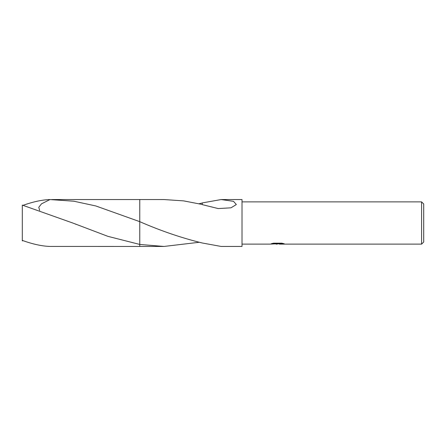 <?xml version="1.0" encoding="UTF-8"?>
<svg xmlns="http://www.w3.org/2000/svg" width="446" height="446" viewBox="0 0 446 446"><rect width="100%" height="100%" fill="white"/><g stroke="black" fill="none" stroke-linecap="round" stroke-linejoin="round"><path stroke-width="0.67" d="M279.38 243.795L274.769 243.917M277.222 244.124L276.225 244.124M421.587 244.124L421.587 201.876L423.7 203.984L423.7 242.016L421.587 244.124L279.464 244.124L279.38 243.689L282.418 243.293M242.016 201.876L421.587 201.876M272.952 243.293L278.07 243.293L278.07 243.722L270.036 244.124L242.016 244.124M279.38 243.706L271.313 243.722L273.515 243.17L281.85 243.17L284.264 243.789L279.38 244.113M199.178 242.284L163.994 246.448L139.76 246.454L139.76 199.546L163.994 199.552L183.657 200.884L202.267 204.485M39.655 210.361L38.774 207.295L41.523 203.816L49.991 199.557L73.835 201.213L95.779 205.946L139.76 221.662L139.765 199.552L139.76 221.662C160.683 230.816 181.516 237.924 202.272 242.998L221.16 246.448L242.016 246.448L242.016 199.552L221.16 199.552L233.526 201.341L236.341 204.536L230.995 207.819L218.183 208.566L202.267 204.625L202.272 202.919L221.16 199.552M139.765 244.441L107.915 236.352L72.72 223L22.3 205.104L22.3 240.388C32.725 244.174 41.957 246.186 49.991 246.437L139.76 246.454L139.76 244.447L163.994 246.448M199.178 203.716L202.272 203.002M23.103 240.684L22.3 240.896L22.3 240.388M23.103 205.316C33.233 201.72 42.192 199.797 49.991 199.563M76.166 224.388L75.603 224.16M51.825 199.546L139.76 199.546"/></g></svg>
